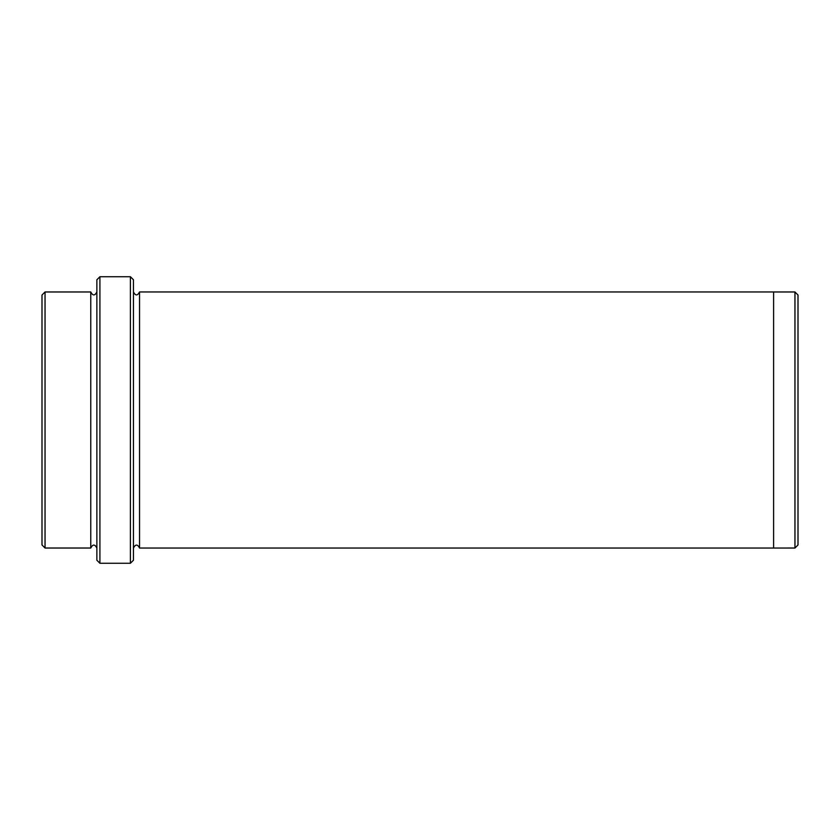 <?xml version="1.0" encoding="UTF-8"?>
<svg xmlns="http://www.w3.org/2000/svg" width="840" height="840" viewBox="0 0 840 840"><rect width="100%" height="100%" fill="white"/><g stroke="black" fill="none" stroke-linecap="round" stroke-linejoin="round"><path stroke-width="1.26" d="M45.045 291.974L45.045 548.026L42 544.981L42 295.019L45.045 291.974L90.773 291.974L90.773 548.026C92.809 544.1 94.836 544.1 96.873 548.026M130.399 276.728L133.455 279.772L133.455 560.227L130.399 563.273L130.399 276.728L99.918 276.728L99.918 563.273L130.399 563.273M99.918 563.273L96.873 560.227L96.873 279.772L99.918 276.728M794.955 291.974L798 295.019L798 544.981L794.955 548.026L794.955 291.974L773.609 291.974L773.609 548.037L794.955 548.026M133.455 548.037C135.482 544.1 137.519 544.1 139.545 548.037L139.545 291.963L773.609 291.963M96.873 291.974C94.836 295.901 92.809 295.901 90.773 291.974M45.045 548.026L90.773 548.026M139.545 548.037L773.609 548.037M139.545 291.963C137.519 295.901 135.482 295.901 133.455 291.963"/></g></svg>
